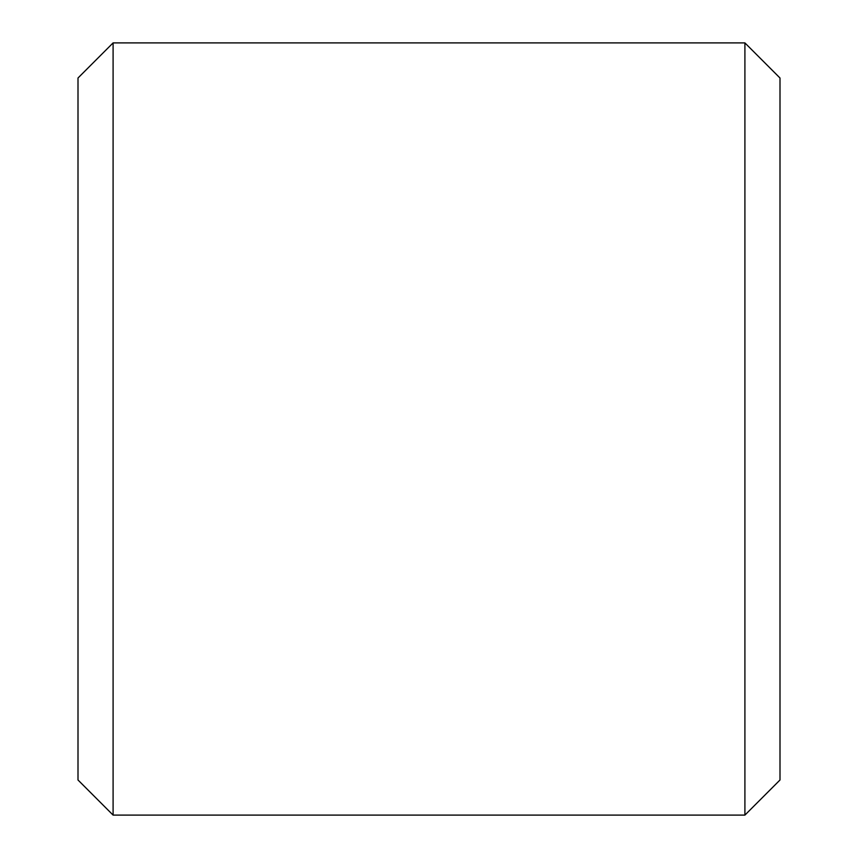 <?xml version="1.0" encoding="UTF-8"?>
<svg xmlns="http://www.w3.org/2000/svg" width="858" height="858" viewBox="0 0 858 858"><rect width="100%" height="100%" fill="white"/><g stroke="black" fill="none" stroke-linecap="round" stroke-linejoin="round"><path stroke-width="1.29" d="M779.997 779.997L779.997 78.003L744.905 42.9L744.905 815.1L779.997 779.997M113.095 42.9L78.003 78.003L78.003 779.997L113.095 815.1L113.095 42.9L744.905 42.9M113.095 815.1L744.905 815.1"/></g></svg>
